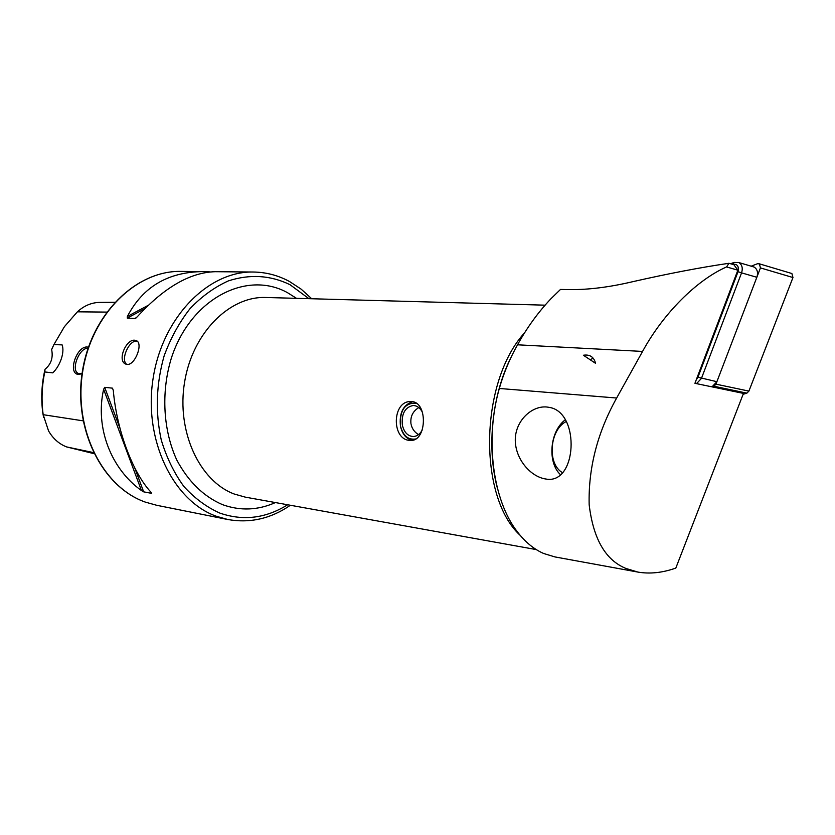 <?xml version="1.0" encoding="UTF-8"?>
<svg xmlns="http://www.w3.org/2000/svg" width="835" height="835" viewBox="0 0 835 835"><rect width="100%" height="100%" fill="white"/><g stroke="black" fill="none" stroke-linecap="round" stroke-linejoin="round"><path stroke-width="1.25" d="M409.442 440.369C391.271 439.21 392.241 400.831 410.684 401.572L411.759 401.614C427.77 402.126 426.883 440.431 411.279 440.421L409.442 440.369M545.683 478.987C530.486 476.712 515.404 459.114 515.279 440.233C515.091 420.976 531.665 405.466 546.883 407.01L549.764 407.459C580.596 412.981 576.995 485.271 545.693 478.987L545.683 478.987M499.32 388.463C484.728 439.471 492.817 500.301 517.189 531.592C525.027 541.905 533.857 549.211 543.679 553.501L554.878 556.914L637.95 572.09L625.916 568.447C605.511 560.128 593.267 538.888 589.166 504.726C588.247 468.132 597.411 432.572 616.647 398.024L642.564 351.431C663.272 313.428 696.787 280.007 726.575 266.929L728.965 263.286C700.596 267.43 668.355 273.598 632.252 281.802C609.383 287.177 588.633 289.776 570.023 289.609L560.483 289.442L550.964 298.721C538.178 312.217 527.031 327.581 517.533 344.803C509.715 358.726 503.651 373.276 499.32 388.463L616.647 398.024M126.732 364.384C120.261 359.937 128.924 339.991 136.825 341.129M134.852 340.231C126.179 338.874 117.192 360.177 125.302 363.893L127.004 364.415C134.873 365.636 143.286 343.968 136.669 340.774L134.852 340.231M88.437 347.162L87.56 347.057C76.695 345.356 67.218 373.85 78.532 374.435L82.049 373.694M88.019 348.383C79.513 347.13 70.453 370.124 78.198 373.381L82.091 373.464M141.449 490.552C110.982 468.832 94.929 427.51 103.634 389.277L104.688 387.325L112.464 388.16L113.289 390.331C116.691 430.296 132.838 472.954 151.156 492.399L151.479 493.328L143.672 491.846L141.449 490.552L103.634 389.277M290.371 505.258C270.937 518.66 250.103 523.42 227.882 519.527L216.422 516.28C173.189 501.021 143.443 440.055 153.055 378.746C162.282 317.363 208.239 271.031 253.245 272.022L215.294 271.699C190.129 272.367 164.077 287.428 137.149 316.893L135.124 318.459L127.275 318.083L127.39 316.434C142.722 286.979 167.825 272.033 202.686 271.594L210.19 271.907M53.054 346.41L51.634 349.531C53.294 357.714 51.102 364.279 45.048 369.237C41.614 383.797 40.873 398.41 42.815 413.085L43.18 414.692C41.291 400.456 41.813 386.208 44.766 371.951L45.048 369.237M43.618 417.364L42.815 413.085M51.634 349.531L53.91 344.584L62.114 344.886C64.859 352.099 60.277 365.72 52.782 372.869L44.766 371.951M53.91 344.584L64.41 326.694L77.394 311.82C84.126 305.641 91.662 302.5 100.012 302.395L114.739 302.27M93.969 453.655L66.654 446.934C59.097 444.001 53.064 438.667 48.566 430.943L43.18 414.692L83.072 420.84M728.965 263.286L733.934 264.747L737.858 270.196L694.929 383.307L743.463 393.41L675.818 568.082C662.499 572.789 649.88 574.125 637.95 572.09M595.574 363.34L583.394 355.251C589.834 354.238 593.904 356.942 595.574 363.34M737.858 270.196L726.575 266.929M415.788 438.959C408.19 440.139 403.075 435.797 400.456 425.944C399.6 410.246 404.871 402.668 416.279 403.201M412.302 440.295C406.28 438.918 402.334 434.231 400.466 426.236C399.109 412.991 403.169 404.818 412.626 401.739M422.092 430.307C419.911 434.148 417.062 436.225 413.565 436.528C407.929 436.319 404.192 432.54 402.366 425.192C401.343 413.878 404.912 407.313 413.075 405.507C417.103 405.601 420.266 407.96 422.573 412.563M791.089 273.295L791.883 273.525L792.968 277.533L748.911 391.104L746.887 393.139L743.119 394.308M751.166 266.188L757.387 263.766L759.359 263.829L760.434 267.91L715.95 384.163L713.915 386.25L712.015 386.866L716.889 381.699L756.854 277.283L741.563 272.868L701.431 378.422L696.547 383.641M730.594 263.766L734.028 262.42L738.86 262.555C742.106 264.705 743.004 268.139 741.563 272.868L738.025 271.688C739.079 266.188 737.315 263.745 732.754 264.361L732.692 264.382M696.254 379.81L697.956 377.222L738.025 271.688M752.189 266.49L754.13 267.054C757.376 269.194 758.284 272.607 756.854 277.283M565.452 419.681C549.868 430.964 547.029 462.392 560.546 474.76M566.412 421.424C549.451 429.649 546.852 464.229 562.644 472.725M308.929 298.68L290.027 284.704C270.498 275.216 249.978 273.943 228.435 280.873C214.595 287.104 201.809 296.341 190.098 308.564C179.327 322.32 170.684 338.06 164.161 355.783C156.155 383.996 155.185 412.083 161.27 440.024C166.562 457.528 174.077 472.986 183.825 486.408C194.597 498.286 206.631 507.2 219.908 513.118C243.298 521.144 265.874 518.358 287.637 504.768M227.882 519.527L156.719 505.29L145.415 502.138C102.788 487.327 73.438 429.649 82.623 371.93C91.422 314.127 136.282 270.477 180.694 271.406L202.686 271.594M536.289 549.587L245.302 497.138L234.186 494.007C199.471 481.064 176.362 431.392 184.566 382.232C192.447 332.998 229.489 296.049 265.76 297.49L545.078 305.172M275.404 502.566C257.931 510.352 240.292 511.041 222.507 504.653C203.583 496.491 188.355 481.628 176.811 460.064C163.211 430.516 160.978 392.711 171.102 358.946C190.056 298.836 246.607 269.82 287.564 292.72L296.508 298.335M497.19 487.369C486.575 446.965 492.139 394.631 510.989 357.516M520.247 535.423C477.724 496.773 479.687 381.522 524.683 332.685M77.394 311.82L106.65 312.102M66.654 446.934L93.447 452.58M104.688 387.325L120.021 428.428M134.675 467.715L143.672 491.846M112.464 388.16L113.299 390.415M151.114 492.358L151.479 493.328M136.126 317.916L135.124 318.459M144.695 308.783L127.275 318.083M148.129 305.38L127.39 316.434M593.205 358.205L590.115 359.718M517.533 344.803L642.564 351.431M713.915 386.25L746.887 393.139M715.95 384.163L748.911 391.104M760.434 267.91L792.968 277.533M697.956 377.222L716.889 381.699M734.028 262.42L732.754 264.361M695.315 382.263L696.244 383.578M311.716 298.753L301.174 289.161L289.505 281.51C278.18 275.362 266.104 272.2 253.245 272.022M411.342 401.583L410.684 401.572M125.323 363.903L126.022 364.206M78.761 373.621L78.198 373.381M156.719 505.29L145.3 502.106C102.381 487.108 73.167 429.451 82.321 371.888C91.109 314.284 135.896 270.53 180.694 271.406M413.075 405.507L413.649 405.518M418.784 407.574C412.855 411.227 410.246 416.55 410.945 423.543M411.133 424.587C412.208 428.992 414.682 432.321 418.533 434.597M759.359 263.829L791.883 273.525M738.86 262.555L754.13 267.054"/></g></svg>
